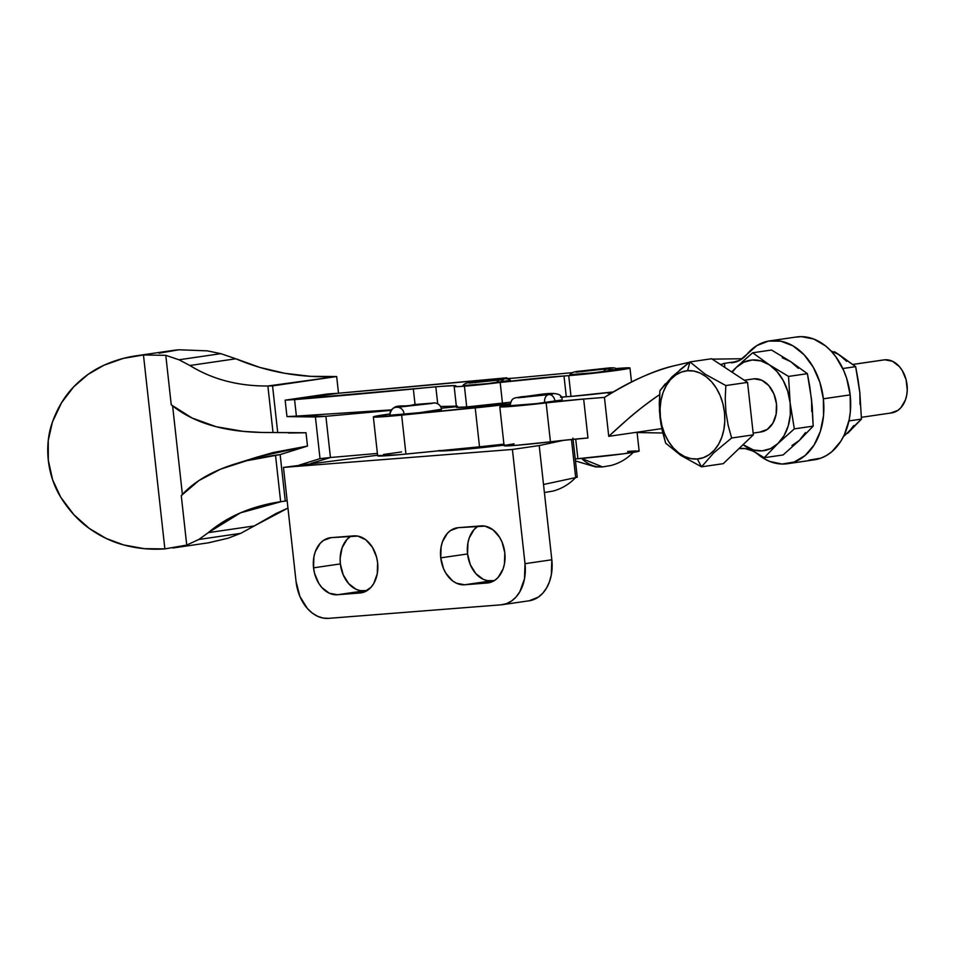 <?xml version="1.0" encoding="UTF-8"?>
<svg xmlns="http://www.w3.org/2000/svg" width="955" height="955" viewBox="0 0 955 955"><rect width="100%" height="100%" fill="white"/><g stroke="black" fill="none" stroke-linecap="round" stroke-linejoin="round"><path stroke-width="1.43" d="M500.838 403.416L500.909 404.084L500.838 403.416M603.715 371.209A7.186 5.193 81.7 0 1 606.819 369.012A7.186 5.193 81.7 0 1 610.83 370.659A23.875 0.788 -6.3 0 0 616.99 369.287M569.884 374.647L594.237 372.737L617.336 369.37C616.094 367.938 613.134 367.496 608.442 368.009L579.482 371.161A7.186 5.193 81.7 0 1 582.264 371.782A7.186 5.193 -98.3 0 0 579.494 371.161C574.11 371.626 570.911 372.772 569.884 374.599M581.535 458.4L602.569 466.923A47.69 32.924 -94.5 0 1 581.535 458.4M496.803 382.143A7.186 5.193 81.7 0 1 499.907 379.947A7.186 5.193 81.7 0 1 503.906 381.582A23.875 0.788 -6.3 0 0 510.077 380.221M472.582 382.084A7.186 5.193 81.7 0 1 475.351 382.716A7.186 5.193 -98.3 0 0 472.582 382.084M638.203 450.891L623.913 453.732L577.882 458.71A36.588 1.218 -6.3 0 1 575.22 458.913A36.588 1.218 -6.3 0 0 577.882 458.71L575.71 439.061L577.882 458.71A36.588 1.218 -6.3 0 0 617.276 454.592A36.588 1.218 -6.3 0 0 639.134 451.058L637.057 432.245M631.506 381.905L629.966 367.997L616.011 368.57A36.588 1.218 173.7 0 1 618.506 368.367A36.588 1.218 173.7 0 1 629.966 367.997A36.588 1.218 173.7 0 1 608.108 371.531A36.588 1.218 173.7 0 1 568.714 375.637L571.006 396.409A36.588 1.218 -6.3 0 0 613.146 391.944L571.006 396.409L568.714 375.637A36.588 1.218 173.7 0 1 563.999 375.983L500.169 382.442A32.709 1.086 173.7 0 1 464.428 386.19L466.72 406.949A32.709 1.086 -6.3 0 0 502.461 403.213L500.169 382.442L459.128 386.56L454.21 386.572L455.798 385.904L454.58 385.605L441.067 386.369L285.151 400.157L286.966 416.583L296.384 416.105L294.57 399.608L285.151 400.157L327.458 393.985L337.951 393.269L294.57 399.608L337.951 393.269L327.458 393.985L285.151 400.157L286.966 416.583L325.894 416.296L330.442 457.517L320.021 458.639L315.413 416.989L325.894 416.296L315.413 416.989L286.966 416.583L315.413 416.989L320.021 458.639L330.442 457.517L310.936 463.426L330.442 457.517L377.392 453.434L330.442 457.517L325.894 416.296L296.384 416.105L391.073 409.898L296.384 416.105L294.57 399.608A448.922 14.886 173.7 0 0 413.336 388.971A67.292 2.232 173.7 0 1 435.826 386.823A42.116 1.397 173.7 0 1 455.869 385.796A42.116 1.397 173.7 0 1 454.926 386.214A32.709 1.086 173.7 0 0 454.174 386.524A32.709 1.086 173.7 0 0 464.428 386.19L466.72 406.949L510.889 402.186M511.892 378.276A26.131 0.871 173.7 0 1 503.703 378.55A26.131 0.871 173.7 0 1 506.783 377.798L506.878 378.61L506.783 377.798L504.049 378.646L511.892 378.276A26.131 0.871 -6.3 0 0 518.279 377.726A26.131 0.871 173.7 0 1 511.892 378.276M461.146 449.638L461.062 448.826A32.709 1.086 173.7 0 0 471.304 448.492L504.025 445.114A32.709 1.086 173.7 0 1 471.304 448.492L461.802 448.516M299.237 465.121L320.021 458.639L299.237 465.121M337.951 393.269L506.783 377.798A1097.474 36.386 173.7 0 1 337.951 393.269M518.279 377.726L572.546 372.629L518.279 377.726M629.954 367.962L608.562 371.471L568.714 375.637A36.588 1.218 173.7 0 1 563.999 375.983L566.291 396.743A36.588 1.218 -6.3 0 0 571.006 396.409A36.588 1.218 -6.3 0 1 566.291 396.743A52.262 1.731 -6.3 0 0 561.206 397.101M462.972 385.569L487.313 383.659L510.412 380.305M612.991 369.406L609.935 369.633M415.043 404.454L413.336 388.971L415.043 404.454M390.714 410.411L325.894 416.296L390.714 410.411M440.565 406.484L457.421 406.126L440.565 406.484M456.502 407.331L466.72 406.949A32.709 1.086 -6.3 0 1 456.466 407.296L454.174 386.524M560.49 397.161L566.291 396.743L563.999 375.983A52.262 1.731 173.7 0 0 500.169 382.442L502.461 403.213A52.262 1.731 -6.3 0 1 510.65 402.21M635.923 450.915L627.674 451.44M477.345 447.047L503.965 444.505L477.333 447.024M437.7 403.786L435.826 386.823L437.7 403.786M463.091 385.629A23.875 0.788 -6.3 0 0 479.1 384.531A23.875 0.788 -6.3 0 0 503.906 381.582A7.186 5.193 -98.3 0 0 499.907 379.947L469.168 383.11M570.016 374.694A23.875 0.788 -6.3 0 0 586.012 373.596A23.875 0.788 -6.3 0 0 610.83 370.659A7.186 5.193 -98.3 0 0 606.819 369.012M208.202 542.846L228.066 538.214L240.696 533.356L198.819 539.468L240.696 533.356L254.281 525.93L208.333 532.639L198.819 539.468L186.738 545.09L164.869 548.886A224.27 162.816 81.7 0 1 123.72 544.959A159.736 115.961 81.7 0 1 89.281 528.437L106.16 538.441L123.72 544.959L144.324 548.671L164.869 548.886L143.465 354.974L165.788 355.332L171.243 404.813L192.05 418.004L216.2 426.73C232.292 430.908 251.237 432.818 273.011 432.484L267.878 385.987L336.673 376.533L310.602 376.342L284.829 373.298C301.768 376.27 319.054 377.344 336.673 376.533L338.512 393.221L336.673 376.533L272.557 385.892L277.69 432.376L272.557 385.892L267.878 385.987L273.011 432.484L306.018 432.758L261.921 432.46L306.018 432.758L307.486 446.069L273.369 452.491L256.919 457.147M235.026 463.963L257.707 456.896L307.486 446.069L280.137 454.58L275.518 455.213L280.651 501.697L285.27 501.065L280.137 454.58L246.438 460.788L220.641 469.132L198.891 480.58L181.271 495.621L186.738 545.09L164.869 548.886L143.465 354.974L165.788 355.332L178.979 359.772L220.856 353.66L178.979 359.772L189.878 365.49L235.825 358.782L220.856 353.66L207.378 350.867L178.991 349.769A224.27 162.816 -98.3 0 0 171.924 350.581L136.004 355.821A224.27 162.816 81.7 0 1 143.465 354.974L123.314 358.388L103.88 365.264L88.051 374.408L73.654 386.87A159.736 115.961 81.7 0 1 103.88 365.264A224.27 162.816 81.7 0 1 136.004 355.821M89.281 528.437A113.239 82.202 81.7 0 1 60.702 497.161A68.402 49.66 81.7 0 1 52.418 422.074A113.239 82.202 81.7 0 1 73.654 386.87L61.538 402.747L52.418 422.074L48.251 440.494L48.311 460.262L52.585 479.708L60.702 497.161L73.893 514.733L89.281 528.437M208.751 542.762L228.066 538.214L240.696 533.356L254.281 525.93L208.333 532.639C217.764 524.593 228.472 518.004 240.457 512.859C252.657 507.618 266.051 503.894 280.651 501.697L275.518 455.213C253.935 458.281 235.634 462.924 220.641 469.132C204.179 475.96 191.06 484.782 181.271 495.621L186.738 545.09L198.819 539.468L208.333 532.639L240.457 512.859L281.51 501.578M159.043 353.195L178.991 349.769L207.378 350.867L220.856 353.66L235.825 358.782C251.893 365.574 268.224 370.409 284.829 373.298L259.82 367.412L235.825 358.782L189.878 365.49L178.979 359.772L165.788 355.332L171.243 404.813C183.384 414.792 198.365 422.098 216.2 426.73L243.262 431.374L261.921 432.46M172.569 405.493L182.429 494.738L172.569 405.493M288.482 433.021L306.018 432.758L307.486 446.069L280.137 454.58L285.27 501.065L287.145 500.79L280.651 501.697M287.956 508.072L254.281 525.93L275.923 513.587L287.956 508.072M225.869 380.95C213.156 377.607 201.159 372.462 189.878 365.49C200.956 372.366 212.953 377.523 225.869 380.95C239.132 384.435 253.135 386.118 267.878 385.987C253.039 386.118 239.037 384.435 225.869 380.95M544.601 401.769A7.186 5.193 81.7 0 1 548.755 394.618A7.186 5.193 81.7 0 1 554.998 401.315A26.131 0.871 -6.3 0 0 561.874 399.835M521.43 396.755A7.186 5.193 81.7 0 1 524.259 397.387A7.186 5.193 -98.3 0 0 521.43 396.755M431.135 403.607A7.186 7.091 -84.6 0 1 434.955 402.962A7.186 7.091 95.4 0 0 431.135 403.607M389.604 415.091L389.938 415.222A7.186 7.091 -84.6 0 1 397.507 407.236A7.186 7.091 95.4 0 0 389.938 415.222A26.131 0.871 -6.3 0 0 416.774 412.99A26.131 0.871 -6.3 0 0 441.473 409.456M397.781 407.26A7.186 7.091 -84.6 0 1 403.881 412.703M544.41 492.529L544.541 492.517A47.69 32.924 -94.5 0 1 544.41 492.529L552.969 491.085C561.827 488.733 569.467 484.125 575.901 477.273M440.744 557.851A28.745 20.771 81.7 0 1 457.326 527.781A28.745 20.771 81.7 0 1 458.316 527.673L485.033 526.121L492.983 529.798L499.572 537.235L502.032 542.022L504.813 552.826L504.443 563.868L503.07 568.965L498.224 577.286L494.929 580.21L487.241 583.004L464.619 584.77L456.454 583.23L452.575 580.867L445.985 573.442L443.526 568.655L440.744 557.851L441.115 546.797L442.487 541.712L447.334 533.379L450.629 530.467L458.316 527.673L480.926 525.895A28.745 20.771 81.7 0 1 504.729 552.133A28.745 20.771 81.7 0 1 488.232 582.896A28.745 20.771 81.7 0 1 487.241 583.004L464.619 584.77A28.745 20.771 81.7 0 1 440.744 557.851L467.556 553.948L440.744 557.851M478.109 526.11A28.745 20.771 -98.3 0 0 467.556 553.948L467.926 542.894L469.299 537.808L474.146 529.476L478.109 526.11M313.55 567.831A28.745 20.771 81.7 0 1 330.144 537.761A28.745 20.771 81.7 0 1 331.134 537.641L357.85 536.101L365.789 539.778L372.378 547.215L376.604 557.254L377.619 562.805L377.249 573.848L373.775 583.469L371.029 587.265L364.034 592.112L360.047 592.983L337.437 594.75L329.26 593.198L321.859 587.54L318.803 583.41L314.565 573.37L313.55 567.831L313.92 556.777L315.293 551.692L320.14 543.359L323.435 540.446L331.134 537.641L353.744 535.874A28.745 20.771 81.7 0 1 377.535 562.113A28.745 20.771 81.7 0 1 361.038 592.864A28.745 20.771 81.7 0 1 360.047 592.983L337.437 594.75A28.745 20.771 81.7 0 1 313.55 567.831L340.362 563.916L313.55 567.831M350.927 536.089A28.745 20.771 -98.3 0 0 340.362 563.916L340.147 558.317L342.105 547.776L346.963 539.456L350.927 536.089M529.118 600.791L538.357 597.114L542.846 593.127L546.594 587.946L549.459 581.774L551.322 574.838L551.823 559.773L543.514 484.495L551.823 559.773L525.011 563.677L512.405 449.459L283.468 467.413L296.074 581.631L299.87 596.362L307.391 608.514L312.213 613.026L317.49 616.238L323.041 618.04L328.639 618.351L501.053 604.825L506.484 603.644L511.534 601.017L516.034 597.03L519.783 591.861L524.51 578.742L525.011 563.677A39.191 28.316 81.7 0 1 502.402 604.682A39.191 28.316 81.7 0 1 501.053 604.825L328.639 618.351A39.191 28.316 81.7 0 1 296.074 581.631L283.468 467.413L377.583 455.225L283.468 467.413L512.405 449.459L539.217 445.555L543.514 484.495L575.674 477.596L577.238 477.082L575.602 476.927M494.26 580.652L487.337 580.64L483.266 579.315L475.853 573.657L470.338 564.751L467.556 553.948A28.745 20.771 -98.3 0 0 491.443 580.867L464.619 584.77L494.26 580.652M367.066 590.632L360.142 590.62L356.072 589.295L348.671 583.636L343.155 574.719L340.362 563.916A28.745 20.771 -98.3 0 0 364.249 590.847L337.437 594.75L367.066 590.632M502.402 604.682L529.213 600.779A39.191 28.316 -98.3 0 0 551.823 559.773L525.011 563.677L512.405 449.459L539.217 445.555L543.514 484.495L575.674 477.596L571.46 439.479L575.674 477.596A32.673 1.086 -6.3 0 0 577.238 477.082L572.928 438.142M438.5 450.593L454.604 450.187L505.052 445.03M563.772 440.291L539.217 445.555L563.772 440.291M447.107 450.008L447.191 450.712L447.107 450.008M504.037 445.149A52.262 1.731 173.7 0 1 438.632 450.844M389.938 415.222L419.77 412.656L441.198 409.289M510.448 405.756A26.131 0.871 -6.3 0 0 528.246 404.49A26.131 0.871 -6.3 0 0 554.998 401.315A7.186 5.193 -98.3 0 0 548.755 394.618L518.076 397.781M510.197 405.684L536.841 403.595L562.125 399.906C562.722 388.267 537.522 395.728 521.466 396.755C514.423 398.366 511.522 396.814 510.185 405.66M852.827 364.452L884.796 359.796A26.788 19.351 -98.3 0 0 883.876 359.904L852.791 364.428L884.796 359.796L892.412 361.241L899.312 366.517L902.165 370.361L906.104 379.732L907.25 390.106L906.701 395.191L905.424 399.93L900.911 407.69L897.843 410.411L890.669 413.014M665.289 383.886L659.881 390.726L659.272 404.037L659.989 417.371L662.221 430.574L665.671 443.18L680.784 455.392L701.543 466.828L713.767 452.849L731.626 438.011L728.164 425.393L725.943 412.202L725.227 398.868L725.836 385.557L705.136 374.169L689.964 361.909L687.576 370.719A44.419 32.1 81.7 0 1 724.475 412.333A44.419 32.1 81.7 0 1 697.317 458.985L701.543 466.828L713.767 452.849L731.626 438.011L728.164 425.393L725.943 412.202L725.227 398.868L725.836 385.557L705.136 374.169L689.964 361.909L672.165 376.7L659.881 390.726L659.451 410.71L660.92 424.032L665.671 443.18L680.784 455.392L701.543 466.828L697.317 458.985L690.978 458.627L684.687 456.586L678.695 452.945L673.239 447.835L668.524 441.461L664.716 434.059L661.982 425.93L660.418 417.359L660.072 408.704L660.991 400.288L663.104 392.421L666.351 385.426L670.601 379.553L675.686 375.04L681.416 372.056L687.576 370.719L693.915 371.077L700.206 373.119L706.187 376.759L711.654 381.869L716.369 388.243L720.177 395.645L722.911 403.774L724.475 412.333L724.809 421L723.902 429.416L721.789 437.283L718.542 444.278L714.292 450.151L709.207 454.664L703.477 457.636L697.317 458.985A44.419 32.1 81.7 0 1 660.418 417.359A44.419 32.1 81.7 0 1 687.576 370.719L689.964 361.909L711.678 358.746L747.55 382.394L753.34 434.847L723.257 463.664L701.543 466.828L723.257 463.664L753.34 434.847L731.626 438.011L753.34 434.847L747.55 382.394L725.836 385.557L747.55 382.394L711.678 358.746L689.964 361.909L679.805 369.907M753.149 433.081L761.016 431.935A26.788 19.351 -98.3 0 0 776.391 403.273A26.788 19.351 -98.3 0 0 754.223 378.813L744.315 380.257L754.223 378.813A26.788 19.351 -98.3 0 0 753.292 378.92L744.279 380.233M843.384 436.745L861.446 419.102L859.846 392.684L858.056 379.613L855.656 366.648L842.799 368.523L855.656 366.648L834.443 351.691L839.015 354.639L830.564 350.724M860.013 404.526L859.846 392.684L861.446 419.102L848.935 420.928L861.446 419.102L847.694 433.319L853.734 425.56M859.846 392.684L855.656 366.648L839.015 354.639L846.643 361.324M732.151 372.247A45.733 33.043 81.7 0 1 736.329 367.377A45.733 33.043 81.7 0 1 769.3 364.786L752.659 352.777L771.521 350.031L790.752 361.67L807.393 373.68L809.792 386.632L812.216 406.281L813.183 426.133L799.431 440.351L783.1 454.95L799.431 440.351L805.471 432.591M747.538 447.704L745.007 446.057A45.733 33.043 81.7 0 1 743.074 444.684L753.459 449.972L762.174 450.856L770.53 448.635L777.991 443.478A45.733 33.043 81.7 0 1 745.007 446.057L764.239 457.696L777.991 443.478L784.019 435.719L788.221 425.894L790.31 414.685L790.131 402.843A45.733 33.043 81.7 0 1 777.991 443.478L794.321 428.879L790.131 402.843L788.532 376.425L769.3 364.786A45.733 33.043 81.7 0 1 790.131 402.843L787.708 391.168L783.207 380.472L776.928 371.471L769.3 364.786L760.849 360.883L752.134 359.999L743.778 362.22L736.329 367.377L731.685 371.937M741.928 362.16L752.659 352.777L736.329 367.377L732.151 372.235M754.223 378.813L761.827 380.269L768.739 385.545L773.872 393.842L776.475 403.905L776.129 414.207L772.893 423.172L767.259 429.428L760.096 432.03M798.38 368.355L790.752 361.67L782.3 357.755M791.982 445.507L799.431 440.351L813.183 426.133L811.583 399.703L807.393 373.68L788.532 376.425L790.131 402.843L794.321 428.879L813.183 426.133L794.321 428.879L777.991 443.478L764.239 457.696L783.1 454.95L764.239 457.696L751.967 450.485M811.75 411.557L811.583 399.715M734.085 369.549L738.669 365.156M788.532 376.425L807.393 373.68L790.752 361.67L771.521 350.031L752.659 352.777L769.3 364.786L788.532 376.425M672.666 376.21L671.723 377.13M861.41 417.311L891.6 412.906A26.788 19.351 -98.3 0 0 906.975 384.256A26.788 19.351 -98.3 0 0 884.796 359.796M579.781 395.645L580.962 395.537M787.553 463.712A62.063 44.837 81.7 0 1 758.079 454.461A39.191 28.316 81.7 0 0 756.241 453.076L763.773 458.484L769.754 461.456L782.109 464.046L794.19 462.017L805.113 455.535L814.054 445.078L820.345 431.433L823.532 415.604L823.353 398.796A62.063 44.837 81.7 0 1 787.553 463.712L814.364 459.809A62.063 44.837 -98.3 0 0 850.165 394.881A62.063 44.837 -98.3 0 0 796.47 336.984L769.658 340.887A62.063 44.837 81.7 0 1 823.353 398.796L850.165 394.881L823.353 398.796L819.844 382.239L813.254 367.186L804.074 354.747L792.996 345.853L780.844 341.186L768.524 341.078L756.957 345.531L747.013 354.233A62.063 44.837 81.7 0 1 769.658 340.887M724.415 363.354L720.524 364.583L724.415 363.354L724.869 367.436L724.415 363.354L737.117 361.503L724.415 363.354M661.791 428.616L608.741 436.339L604.443 397.411L583.66 399.035L604.443 397.411L608.741 436.339C627.781 418.529 643.98 405.147 657.35 396.182L659.595 394.654L657.35 396.182C645.055 404.836 635.003 412.667 627.184 419.663L608.741 436.339L635.147 432.496L662.794 433.009M583.66 399.035L512.74 406.305L499.859 406.866L509.779 404.86A36.588 1.218 173.7 0 0 499.799 406.806A36.588 1.218 173.7 0 0 546.141 402.867A39.191 1.301 173.7 0 1 583.66 399.035L587.958 437.975L583.66 399.035M561.337 397.352L564.859 396.838L561.337 397.352M607.822 393.15L612.274 392.266L607.822 393.15M499.799 406.806L504.097 445.746A36.588 1.218 -6.3 0 0 550.438 441.807A39.191 1.301 -6.3 0 1 587.958 437.975L560.406 440.649M604.443 397.411C627.793 382.394 650.749 371.913 673.311 365.968L689.582 362.208L673.311 365.968C654.151 370.397 631.195 380.878 604.443 397.411M711.988 359.128L742.202 358.746L711.988 359.128M738.967 448.611L745.234 448.599L752.779 450.987A39.191 28.316 81.7 0 0 740.805 448.468L738.967 448.611M747.013 354.233L739.791 360.262L731.351 362.805A39.191 28.316 81.7 0 0 732.7 362.649A39.191 28.316 81.7 0 0 747.013 354.233M550.438 441.807L546.141 402.867L550.438 441.807L517.037 445.245L504.3 445.591M505.41 445.269L514.077 443.8M808.921 460.143L821.002 458.114L826.66 455.404L831.924 451.631L840.866 441.174L844.375 434.692L849.162 419.818L850.344 411.701L850.165 394.881L846.655 378.335L843.719 370.54L835.768 356.669L830.886 350.843L825.538 345.901L813.815 339.061L801.46 336.649L795.336 337.175M472.904 406.806L500.909 404.084L483.146 406.173L475.399 406.221M504.001 444.147L479.517 446.809L475.22 407.869L401.649 415.127L510.209 403.905A42.462 1.409 173.7 0 1 475.22 407.869L479.517 446.809A42.462 1.409 -6.3 0 0 503.918 444.159M390.165 413.921L373.429 416.977L401.649 415.127L405.947 454.067L401.649 415.127A42.462 1.409 173.7 0 1 373.357 416.917L377.655 455.845A42.462 1.409 -6.3 0 0 405.947 454.067L479.517 446.809L398.45 454.771L378.073 455.607M383.492 454.485L401.53 451.942M441.306 408.215L456.406 406.723L441.306 408.215M500.909 404.084L505.35 403.201L500.909 404.084M373.357 416.917A42.462 1.409 173.7 0 1 389.556 414.004M505.326 402.855L505.505 404.502M608.86 369.275L610.746 368.355L576.08 372.187M575.447 460.943L595.813 466.971L602.569 466.923L610.985 465.491C619.843 463.139 627.495 458.531 633.929 451.679M501.948 380.209L503.834 379.29L499.895 379.947M510.412 380.293C509.17 378.872 506.222 378.419 501.53 378.944L472.57 382.096C467.198 382.549 463.999 383.695 462.972 385.534M208.691 542.774L172.974 547.991M550.844 394.869L552.73 393.949L548.791 394.606M441.532 409.385C440.804 405.612 438.56 403.464 434.823 402.95L413.993 404.562C401.9 408.263 393.185 401.482 389.592 415.115M452.634 450.33L452.539 449.471M432.126 403.416L397.662 407.248"/></g></svg>
